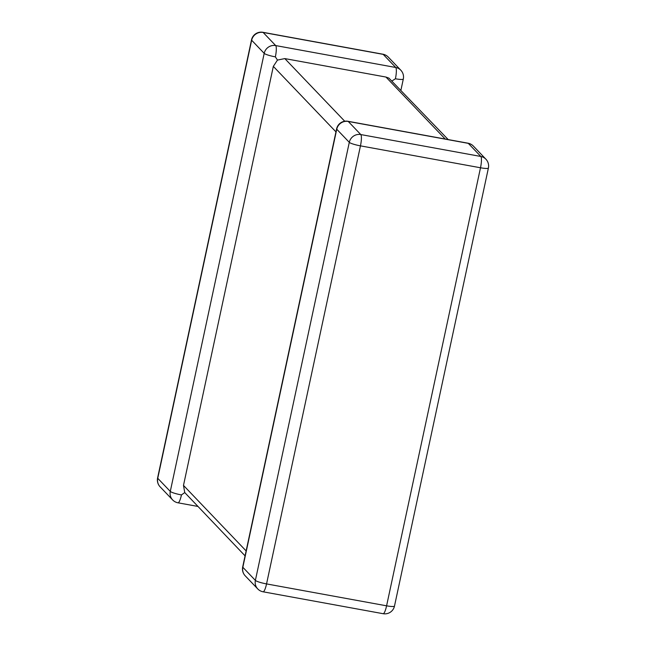 <?xml version="1.0" encoding="UTF-8"?>
<svg xmlns="http://www.w3.org/2000/svg" width="646" height="646" viewBox="0 0 646 646"><rect width="100%" height="100%" fill="white"/><g stroke="black" fill="none" stroke-linecap="round" stroke-linejoin="round"><path stroke-width="0.97" d="M277.465 60.078L275.366 56.864A9.827 1.421 -167.9 0 1 264.198 53.36L251.657 40.238L157.745 478.298L170.286 491.412A9.827 1.421 12.1 0 0 181.453 494.925L184.748 492.567L183.488 485.412L273.331 66.377L277.465 60.078L284.821 58.592L385.953 77.052L388.94 78.142L448.211 139.584M400.932 90.141L403.306 79.046A9.827 1.421 12.1 0 1 395.409 78.772L391.969 80.976M245.068 555.859L184.748 492.567M251.512 39.907A9.827 1.421 12.1 0 0 251.657 40.238A9.827 9.512 136.3 0 1 263.156 32.462A9.827 2.019 -79.7 0 0 262.882 32.3A9.827 9.827 0 0 0 251.512 39.907L157.6 477.959A9.827 1.421 -167.9 0 0 157.745 478.298A9.827 9.512 136.3 0 0 160.103 486.809L172.644 499.931A9.827 9.512 136.3 0 1 170.286 491.412L264.198 53.36A9.827 9.512 136.3 0 1 275.697 45.575L395.74 67.483L383.199 54.369L263.156 32.462L275.697 45.575A9.827 2.019 -79.7 0 1 275.366 56.864M468.019 143.194L347.976 121.286A9.827 2.019 -79.7 0 1 348.251 121.448A9.827 9.512 -43.7 0 0 336.752 129.232A9.827 1.421 -167.9 0 1 336.598 128.893L242.694 566.954A9.827 1.421 12.1 0 0 242.839 567.285L255.38 580.399L349.292 142.346L336.752 129.232L242.839 567.285A9.827 9.512 -43.7 0 0 245.197 575.804L257.738 588.918A9.827 9.512 -43.7 0 1 255.38 580.399A9.827 1.421 -167.9 0 0 266.548 583.911L386.591 605.819L480.503 167.766L360.46 145.859L266.548 583.911A9.827 2.019 -79.7 0 1 263.075 591.793L383.118 613.7A9.827 2.019 -79.7 0 0 386.591 605.819A9.827 1.421 -167.9 0 0 394.488 606.093L488.4 168.041A9.827 9.827 0 0 0 485.897 159.191L473.357 146.069A9.827 9.827 0 0 0 468.019 143.194A9.827 2.019 -79.7 0 1 468.293 143.355L348.251 121.448L360.791 134.562L480.834 156.469L468.293 143.355A9.827 9.512 -43.7 0 1 473.357 146.069M284.821 58.592L344.73 121.238M445.223 139.035L385.953 77.052M183.488 485.412L246.126 550.917M335.96 131.881L273.331 66.377M485.897 159.191A9.827 9.512 -43.7 0 0 480.834 156.469A9.827 2.019 -79.7 0 1 480.503 167.766A9.827 1.421 12.1 0 0 488.4 168.041M360.46 145.859A9.827 2.019 -79.7 0 0 360.791 134.562A9.827 9.512 -43.7 0 0 349.292 142.346A9.827 1.421 12.1 0 0 360.46 145.859M388.262 57.082A9.827 9.512 136.3 0 0 383.199 54.369A9.827 2.019 -79.7 0 0 382.925 54.207A9.827 9.827 0 0 1 388.262 57.082L400.803 70.196A9.827 9.512 136.3 0 0 395.74 67.483A9.827 2.019 -79.7 0 1 395.409 78.772M197.789 506.416L177.981 502.806A9.827 2.019 -79.7 0 0 181.453 494.925M383.118 613.7A9.827 9.827 0 0 0 394.488 606.093M257.738 588.918A9.827 9.827 0 0 0 263.075 591.793M347.976 121.286A9.827 9.827 0 0 0 336.598 128.893M242.694 566.954A9.827 9.827 0 0 0 245.197 575.804M262.882 32.3L382.925 54.207M157.6 477.959A9.827 9.827 0 0 0 160.103 486.809M403.306 79.046A9.827 9.827 0 0 0 400.803 70.196M172.644 499.931A9.827 9.827 0 0 0 177.981 502.806"/></g></svg>
